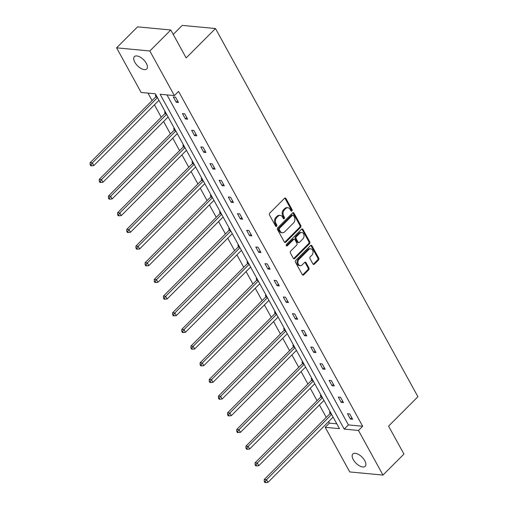 <?xml version="1.0" encoding="UTF-8"?>
<svg xmlns="http://www.w3.org/2000/svg" width="508" height="508" viewBox="0 0 508 508"><rect width="100%" height="100%" fill="white"/><g stroke="black" fill="none" stroke-linecap="round" stroke-linejoin="round"><path stroke-width="0.76" d="M291.903 210.96A0.933 0.699 95.4 0 0 292.081 209.652L285.953 198.501A1.34 1.003 95.4 0 0 285.255 197.993A1.34 1.003 95.4 0 0 284.55 198.279L269.742 213.119A1.34 1.003 95.4 0 0 269.494 214.992L275.622 226.136A0.933 0.699 95.4 0 0 276.777 224.987L275.984 223.539A4.28 3.207 95.4 0 1 276.771 217.545L278.003 216.306A4.28 3.207 95.4 0 1 280.251 215.405A4.28 3.207 95.4 0 1 282.48 217.03L283.274 218.472A0.933 0.699 95.4 0 0 284.429 217.316L283.635 215.875A4.28 3.207 95.4 0 1 284.423 209.88L285.655 208.642A4.28 3.207 95.4 0 1 287.903 207.74A4.28 3.207 95.4 0 1 290.132 209.359L290.925 210.801A0.933 0.699 95.4 0 0 291.903 210.96M290.989 210.896A0.933 0.699 95.4 0 0 291.179 209.563L285.051 198.418A1.34 1.003 95.4 0 0 284.791 198.095M275.685 226.231A0.933 0.699 95.4 0 0 275.876 224.898L275.082 223.456L275.984 223.539M283.337 218.567A0.933 0.699 95.4 0 0 283.528 217.234L282.734 215.792L283.635 215.875M353.27 459.607A8.719 4.28 44.9 0 1 352.85 453.993A8.719 4.28 44.9 0 1 358.597 454.47A8.719 4.28 44.9 0 1 364.776 460.686A8.719 4.28 44.9 0 1 365.195 466.306A8.719 4.28 44.9 0 1 359.448 465.823A8.719 4.28 44.9 0 1 353.27 459.607M134.817 62.236A8.719 4.28 44.9 0 1 134.398 56.617A8.719 4.28 44.9 0 1 140.138 57.099A8.719 4.28 44.9 0 1 146.317 63.316A8.719 4.28 44.9 0 1 146.736 68.936A8.719 4.28 44.9 0 1 140.989 68.453A8.719 4.28 44.9 0 1 134.817 62.236M312.941 263.957A1.34 1.003 95.4 0 0 313.633 264.458A1.34 1.003 95.4 0 0 314.338 264.179L318.491 260.013A1.34 1.003 95.4 0 0 318.738 258.14L311.931 245.764A1.34 1.003 95.4 0 0 311.233 245.256A1.34 1.003 95.4 0 0 310.534 245.535L295.726 260.382A1.34 1.003 95.4 0 0 295.478 262.255L302.285 274.631A1.34 1.003 95.4 0 0 302.984 275.139A1.34 1.003 95.4 0 0 303.682 274.853L308.699 269.824A1.34 1.003 95.4 0 0 308.947 267.951L306.038 262.655A1.34 1.003 95.4 0 0 305.34 262.147A1.34 1.003 95.4 0 0 304.635 262.433L302.146 264.928A3.575 2.68 95.4 0 1 300.272 265.678A3.575 2.68 95.4 0 1 297.999 263.169A3.575 2.68 95.4 0 1 299.06 259.315L308.813 249.542A3.575 2.68 95.4 0 1 310.686 248.787A3.575 2.68 95.4 0 1 312.96 251.301A3.575 2.68 95.4 0 1 311.899 255.156L310.274 256.781A1.34 1.003 95.4 0 0 310.026 258.655L312.941 263.957M116.599 47.847L137.554 26.848L170.796 29.985L186.163 57.931L215.494 28.531L417.913 396.723L388.576 426.123L403.943 454.076L382.988 475.075L349.745 471.938L325.215 427.317L339.458 428.663L155.372 93.815L141.129 92.469L116.599 47.847L149.841 50.984L174.377 95.606L160.134 94.259L344.214 429.108L358.457 430.454L382.988 475.075M170.796 29.985L149.841 50.984M166.986 94.907L348.405 424.91L362.649 426.25L178.568 91.402L174.377 95.606M362.649 426.25L358.457 430.454M300.558 227.387A1.34 1.003 95.4 0 0 300.8 225.514L293.999 213.138A1.34 1.003 95.4 0 0 293.3 212.63A1.34 1.003 95.4 0 0 292.595 212.909L277.787 227.755A1.34 1.003 95.4 0 0 277.539 229.629L284.347 242.005A1.34 1.003 95.4 0 0 285.045 242.513A1.34 1.003 95.4 0 0 285.75 242.227L300.558 227.387L299.656 227.305A1.34 1.003 95.4 0 0 299.904 225.431L293.097 213.049A1.34 1.003 95.4 0 0 292.837 212.731M302.965 229.451L309.772 241.827A1.34 1.003 95.4 0 1 309.524 243.7L294.716 258.54A1.34 1.003 95.4 0 1 294.011 258.826A1.34 1.003 95.4 0 1 293.313 258.318L290.405 253.022A1.34 1.003 95.4 0 1 290.652 251.149L296.653 245.129A1.34 1.003 95.4 0 0 296.901 243.256L294.97 239.738A1.34 1.003 95.4 0 0 294.272 239.236A1.34 1.003 95.4 0 0 293.567 239.516L287.318 245.783A0.933 0.699 95.4 0 1 286.512 244.316L301.568 229.222A1.34 1.003 95.4 0 1 302.266 228.943A1.34 1.003 95.4 0 1 302.965 229.451L302.063 229.362L308.87 241.744L309.772 241.827M215.494 28.531L182.251 25.4L173.241 34.43M321.189 395.44L320.319 395.357L320.973 396.551M324.129 400.787L323.615 400.736M302.857 362.096L301.987 362.014L302.647 363.207M305.797 367.436L305.283 367.392M284.524 328.746L283.654 328.663L284.315 329.863M287.464 334.093L286.95 334.042M266.198 295.402L265.322 295.319L265.982 296.513M269.132 300.749L268.618 300.698M247.866 262.058L246.99 261.976L247.65 263.169M250.8 267.399L250.285 267.354M229.533 228.708L228.657 228.625L229.318 229.826M232.467 234.055L231.953 234.004M211.201 195.364L210.325 195.282L210.985 196.475M214.135 200.711L213.62 200.66M192.869 162.02L191.992 161.938L192.653 163.131M195.802 167.361L195.288 167.316M174.536 128.67L173.66 128.588L174.32 129.788M177.476 134.017L176.955 133.966M156.204 95.326L155.334 95.244L155.988 96.437M159.144 100.673L158.623 100.622M147.987 93.116L152.083 100.571M154.426 104.832L161.246 117.246M163.589 121.507L170.415 133.915M172.758 138.176L179.578 150.59M181.921 154.851L188.747 167.265M191.091 171.526L197.91 183.934M200.254 188.195L207.08 200.609M209.423 204.87L216.243 217.284M218.586 221.545L225.412 233.953M227.755 238.214L234.575 250.628M236.919 254.889L243.745 267.303M246.082 271.564L252.908 283.972M255.251 288.233L262.077 300.647M264.414 304.908L271.24 317.322M273.583 321.583L280.41 333.991M282.746 338.252L289.573 350.666M291.916 354.927L298.736 367.341M301.079 371.596L307.905 384.01M310.248 388.271L317.068 400.685M319.411 404.946L326.238 417.36M328.581 421.615L329.406 423.12L336.791 423.818M165.367 112.001L164.497 111.919L165.157 113.113M168.307 117.342L167.792 117.297M183.699 145.345L182.829 145.263L183.483 146.456M186.639 150.692L186.125 150.641M202.032 178.689L201.162 178.606L201.816 179.807M204.972 184.036L204.457 183.985M220.364 212.039L219.494 211.957L220.148 213.15M223.304 217.38L222.79 217.335M238.696 245.383L237.827 245.3L238.481 246.494M241.637 250.73L241.122 250.679M257.029 278.727L256.159 278.644L256.813 279.844M259.969 284.074L259.448 284.023M275.361 312.077L274.491 311.995L275.146 313.188M278.301 317.417L277.781 317.373M293.694 345.421L292.824 345.338L293.478 346.532M296.634 350.768L296.113 350.717M312.026 378.765L311.15 378.682L311.81 379.882M314.966 384.111L314.446 384.061M330.359 412.115L329.482 412.032L330.143 413.226M333.292 417.455L332.778 417.411M329.406 423.12L325.215 427.317M348.405 424.91L344.214 429.108M350.393 419.068L347.453 413.722L349.701 413.937L352.641 419.278L350.393 419.068L351.765 417.69M341.23 402.393L338.29 397.053L340.538 397.262L343.471 402.603L341.23 402.393L342.602 401.015M332.061 385.718L329.12 380.378L331.368 380.587L334.308 385.934L332.061 385.718L333.432 384.346M322.897 369.049L319.957 363.703L322.205 363.918L325.139 369.259L322.897 369.049L324.269 367.671M313.728 352.374L310.788 347.034L313.036 347.243L315.976 352.584L313.728 352.374L315.1 350.996M304.565 335.699L301.625 330.359L303.873 330.568L306.807 335.915L304.565 335.699L305.937 334.327M295.396 319.03L292.462 313.684L294.704 313.9L297.644 319.24L295.396 319.03L296.767 317.652M286.233 302.355L283.293 297.015L285.54 297.224L288.474 302.565L286.233 302.355L287.604 300.977M277.063 285.686L274.13 280.34L276.371 280.549L279.311 285.896L277.063 285.686L278.441 284.309M267.9 269.011L264.96 263.665L267.208 263.881L270.148 269.221L267.9 269.011L269.272 267.633M258.731 252.336L255.797 246.996L258.039 247.206L260.979 252.552L258.731 252.336L260.109 250.958M249.568 235.668L246.628 230.321L248.876 230.53L251.816 235.877L249.568 235.668L250.939 234.29M240.398 218.992L237.465 213.646L239.706 213.862L242.646 219.202L240.398 218.992L241.776 217.614M231.235 202.317L228.295 196.977L230.543 197.187L233.483 202.533L231.235 202.317L232.607 200.939M222.066 185.649L219.132 180.302L221.38 180.511L224.314 185.858L222.066 185.649L223.444 184.271M212.903 168.974L209.963 163.627L212.211 163.843L215.151 169.183L212.903 168.974L214.274 167.596M203.74 152.298L200.8 146.958L203.048 147.168L205.981 152.514L203.74 152.298L205.111 150.927M194.57 135.63L191.63 130.283L193.878 130.493L196.818 135.839L194.57 135.63L195.942 134.252M185.407 118.955L182.467 113.608L184.715 113.824L187.649 119.164L185.407 118.955L186.779 117.577M176.238 102.279L173.298 96.939L175.546 97.149L178.486 102.495L176.238 102.279L177.609 100.908M287.903 207.74L287.001 207.658A4.28 3.207 95.4 0 0 284.759 208.559L285.655 208.642M282.734 215.792A4.28 3.207 95.4 0 1 283.521 209.791L284.759 208.559M280.251 215.405L279.356 215.322A4.28 3.207 95.4 0 0 277.108 216.224L278.003 216.306M275.082 223.456A4.28 3.207 95.4 0 1 275.869 217.462L277.108 216.224M284.607 242.329A1.34 1.003 95.4 0 0 284.848 242.145L299.656 227.305M293.478 215.443A0.933 0.699 95.4 0 0 292.5 215.29L279.502 228.314A0.933 0.699 95.4 0 0 279.33 229.629L280.162 231.146A4.28 3.207 95.4 0 0 282.397 232.766A4.28 3.207 95.4 0 0 284.645 231.864L293.529 222.961A4.28 3.207 95.4 0 0 294.316 216.967L293.478 215.443M292.989 215.087L292.094 215.005A0.933 0.699 95.4 0 0 291.598 215.201L292.5 215.29M282.397 232.766L281.495 232.683A4.28 3.207 95.4 0 1 279.267 231.064L278.428 229.54A0.933 0.699 95.4 0 1 278.6 228.232L291.598 215.201M293.58 258.642A1.34 1.003 95.4 0 0 293.815 258.458L308.623 243.618A1.34 1.003 95.4 0 0 308.87 241.744M294.272 239.236L293.37 239.147A1.34 1.003 95.4 0 0 292.671 239.433L286.417 245.701L287.318 245.783M302.889 238.881A3.575 2.68 95.4 0 0 303.955 235.026A3.575 2.68 95.4 0 0 301.682 232.518A3.575 2.68 95.4 0 0 299.803 233.274L296.367 236.715A1.34 1.003 95.4 0 0 296.12 238.589L298.05 242.1A1.34 1.003 95.4 0 0 298.748 242.608A1.34 1.003 95.4 0 0 299.453 242.322L302.889 238.881M301.682 232.518L300.78 232.429A3.575 2.68 95.4 0 0 298.901 233.185L299.803 233.274M298.748 242.608L297.853 242.526A1.34 1.003 95.4 0 1 297.155 242.018L295.224 238.5A1.34 1.003 95.4 0 1 295.466 236.626L298.901 233.185M302.063 229.362A1.34 1.003 95.4 0 0 301.803 229.044M310.686 248.787L309.791 248.704A3.575 2.68 95.4 0 0 307.911 249.46L308.813 249.542M300.272 265.678L299.371 265.595A3.575 2.68 95.4 0 1 297.097 263.081A3.575 2.68 95.4 0 1 298.164 259.226L307.911 249.46M302.546 274.955A1.34 1.003 95.4 0 0 302.787 274.771L307.804 269.742A1.34 1.003 95.4 0 0 308.051 267.868L305.137 262.572A1.34 1.003 95.4 0 0 304.876 262.249M313.201 264.274A1.34 1.003 95.4 0 0 313.436 264.096L317.595 259.931A1.34 1.003 95.4 0 0 317.837 258.058L311.036 245.675A1.34 1.003 95.4 0 0 310.775 245.358M156.369 95.631L155.899 96.628A1.359 1.022 -84.6 0 1 155.632 97.015L90.087 162.706L92.335 162.916L93.802 165.589L158.941 100.305M157.474 97.631L92.335 162.916L91.008 164.744L90.113 164.662L90.697 165.729L91.599 165.811L91.008 164.744M93.802 165.589L91.599 165.811M90.113 164.662L90.087 162.706M165.538 112.306L165.068 113.297A1.359 1.022 -84.6 0 1 164.795 113.69L99.251 179.375L101.498 179.591L102.965 182.258L168.104 116.98M166.637 114.306L101.498 179.591L100.178 181.419L99.276 181.337L99.866 182.404L100.762 182.486L100.178 181.419M102.965 182.258L100.762 182.486M99.276 181.337L99.251 179.375M174.701 128.975L174.231 129.972A1.359 1.022 -84.6 0 1 173.958 130.365L108.42 196.05L110.668 196.259L112.135 198.933L177.273 133.655M175.806 130.981L110.668 196.259L109.341 198.095L108.445 198.006L109.029 199.072L109.931 199.161L109.341 198.095M112.135 198.933L109.931 199.161M108.445 198.006L108.42 196.05M183.871 145.65L183.401 146.647A1.359 1.022 -84.6 0 1 183.128 147.034L117.583 212.725L119.831 212.935L121.298 215.608L186.436 150.324M184.969 147.65L119.831 212.935L118.51 214.763L117.608 214.681L118.199 215.748L119.094 215.83L118.51 214.763M121.298 215.608L119.094 215.83M117.608 214.681L117.583 212.725M193.034 162.325L192.564 163.316A1.359 1.022 -84.6 0 1 192.291 163.709L126.752 229.394L129 229.61L130.467 232.277L195.605 166.999M194.139 164.325L129 229.61L127.673 231.438L126.778 231.35L127.362 232.423L128.264 232.505L127.673 231.438M130.467 232.277L128.264 232.505M126.778 231.35L126.752 229.394M202.203 178.994L201.727 179.991A1.359 1.022 -84.6 0 1 201.46 180.384L135.915 246.069L138.163 246.278L139.63 248.952L204.768 183.667M203.302 181L138.163 246.278L136.843 248.107L135.941 248.025L136.531 249.091L137.427 249.18L136.843 248.107M139.63 248.952L137.427 249.18M135.941 248.025L135.915 246.069M211.366 195.669L210.896 196.666A1.359 1.022 -84.6 0 1 210.623 197.053L145.085 262.744L147.326 262.954L148.8 265.627L213.938 200.343M212.465 197.669L147.326 262.954L146.006 264.782L145.11 264.7L145.694 265.767L146.596 265.849L146.006 264.782M148.8 265.627L146.596 265.849M145.11 264.7L145.085 262.744M220.536 212.344L220.059 213.335A1.359 1.022 -84.6 0 1 219.793 213.728L154.248 279.413L156.496 279.629L157.963 282.296L223.101 217.018M221.634 214.344L156.496 279.629L155.175 281.457L154.273 281.369L154.864 282.442L155.759 282.524L155.175 281.457M157.963 282.296L155.759 282.524M154.273 281.369L154.248 279.413M229.699 229.013L229.229 230.01A1.359 1.022 -84.6 0 1 228.956 230.403L163.417 296.088L165.659 296.297L167.132 298.971L232.27 233.686M230.797 231.019L165.659 296.297L164.338 298.126L163.443 298.044L164.027 299.11L164.929 299.199L164.338 298.126M167.132 298.971L164.929 299.199M163.443 298.044L163.417 296.088M238.868 245.688L238.392 246.685A1.359 1.022 -84.6 0 1 238.125 247.072L172.58 312.763L174.828 312.972L176.295 315.646L241.433 250.361M239.966 247.688L174.828 312.972L173.507 314.801L172.606 314.719L173.196 315.786L174.092 315.868L173.507 314.801M176.295 315.646L174.092 315.868M172.606 314.719L172.58 312.763M248.031 262.363L247.561 263.354A1.359 1.022 -84.6 0 1 247.288 263.747L181.75 329.432L183.991 329.648L185.464 332.315L250.603 267.037M249.13 264.363L183.991 329.648L182.67 331.476L181.775 331.387L182.359 332.461L183.261 332.543L182.67 331.476M185.464 332.315L183.261 332.543M181.775 331.387L181.75 329.432M257.194 279.032L256.724 280.029A1.359 1.022 -84.6 0 1 256.457 280.422L190.913 346.107L193.161 346.316L194.627 348.99L259.766 283.705M258.299 281.038L193.161 346.316L191.84 348.145L190.938 348.063L191.529 349.129L192.424 349.218L191.84 348.145M194.627 348.99L192.424 349.218M190.938 348.063L190.913 346.107M266.363 295.707L265.894 296.704A1.359 1.022 -84.6 0 1 265.62 297.091L200.082 362.782L202.324 362.991L203.797 365.665L268.935 300.38M267.462 297.707L202.324 362.991L201.003 364.82L200.101 364.738L200.692 365.804L201.593 365.887L201.003 364.82M203.797 365.665L201.593 365.887M200.101 364.738L200.082 362.782M275.526 312.382L275.057 313.373A1.359 1.022 -84.6 0 1 274.79 313.766L209.245 379.451L211.493 379.666L212.96 382.334L278.098 317.055M276.631 314.382L211.493 379.666L210.166 381.495L209.271 381.406L209.855 382.48L210.756 382.562L210.166 381.495M212.96 382.334L210.756 382.562M209.271 381.406L209.245 379.451M284.696 329.051L284.226 330.048A1.359 1.022 -84.6 0 1 283.953 330.441L218.408 396.126L220.656 396.335L222.129 399.009L287.268 333.724M285.794 331.057L220.656 396.335L219.335 398.164L218.434 398.082L219.024 399.148L219.92 399.237L219.335 398.164M222.129 399.009L219.92 399.237M218.434 398.082L218.408 396.126M293.859 345.726L293.389 346.723A1.359 1.022 -84.6 0 1 293.122 347.11L227.578 412.801L229.826 413.01L231.292 415.684L296.431 350.399M294.964 347.726L229.826 413.01L228.498 414.839L227.603 414.757L228.187 415.823L229.089 415.906L228.498 414.839M231.292 415.684L229.089 415.906M227.603 414.757L227.578 412.801M303.028 362.401L302.558 363.391A1.359 1.022 -84.6 0 1 302.285 363.785L236.741 429.47L238.989 429.685L240.455 432.352L305.594 367.074M304.127 364.401L238.989 429.685L237.668 431.514L236.766 431.425L237.357 432.499L238.252 432.581L237.668 431.514M240.455 432.352L238.252 432.581M236.766 431.425L236.741 429.47M312.191 379.07L311.721 380.067A1.359 1.022 -84.6 0 1 311.455 380.46L245.91 446.145L248.158 446.354L249.625 449.028L314.763 383.743M313.296 381.076L248.158 446.354L246.831 448.183L245.936 448.1L246.52 449.167L247.421 449.256L246.831 448.183M249.625 449.028L247.421 449.256M245.936 448.1L245.91 446.145M321.361 395.745L320.891 396.742A1.359 1.022 -84.6 0 1 320.618 397.129L255.073 462.82L257.321 463.029L258.788 465.703L323.926 400.418M322.459 397.745L257.321 463.029L256 464.858L255.099 464.776L255.689 465.842L256.584 465.925L256 464.858M258.788 465.703L256.584 465.925M255.099 464.776L255.073 462.82M330.524 412.42L330.054 413.41A1.359 1.022 -84.6 0 1 329.781 413.804L264.243 479.489L266.49 479.698L267.957 482.371L333.096 417.093M331.629 414.42L266.49 479.698L265.163 481.533L264.268 481.444L264.852 482.517L265.754 482.6L265.163 481.533M267.957 482.371L265.754 482.6M264.268 481.444L264.243 479.489M291.179 209.563L292.081 209.652M275.876 224.898L276.777 224.987M283.528 217.234L284.429 217.316M283.521 209.791L284.423 209.88M275.869 217.462L276.771 217.545M285.051 198.418L285.953 198.501M284.848 242.145L285.75 242.227M293.097 213.049L293.999 213.138M299.904 225.431L300.8 225.514M278.6 228.232L279.502 228.314M278.428 229.54L279.33 229.629M279.267 231.064L280.162 231.146M308.623 243.618L309.524 243.7M293.815 258.458L294.716 258.54M292.671 239.433L293.567 239.516M295.466 236.626L296.367 236.715M295.224 238.5L296.12 238.589M297.155 242.018L298.05 242.1M298.164 259.226L299.06 259.315M305.137 262.572L306.038 262.655M308.051 267.868L308.947 267.951M307.804 269.742L308.699 269.824M302.787 274.771L303.682 274.853M311.036 245.675L311.931 245.764M317.837 258.058L318.738 258.14M317.595 259.931L318.491 260.013M313.436 264.096L314.338 264.179M155.899 96.628L156.972 96.73M155.632 97.015L157.213 97.168M165.068 113.297L166.141 113.398M164.795 113.69L166.383 113.843M174.231 129.972L175.304 130.073M173.958 130.365L175.546 130.512M183.401 146.647L184.474 146.749M183.128 147.034L184.715 147.187M192.564 163.316L193.637 163.417M192.291 163.709L193.878 163.855M201.727 179.991L202.806 180.092M201.46 180.384L203.048 180.531M210.896 196.666L211.969 196.767M210.623 197.053L212.211 197.206M220.059 213.335L221.132 213.436M219.793 213.728L221.38 213.874M229.229 230.01L230.302 230.111M228.956 230.403L230.543 230.549M238.392 246.685L239.465 246.786M238.125 247.072L239.706 247.225M247.561 263.354L248.634 263.455M247.288 263.747L248.876 263.893M256.724 280.029L257.797 280.13M256.457 280.422L258.039 280.568M265.894 296.704L266.967 296.805M265.62 297.091L267.208 297.244M275.057 313.373L276.13 313.474M274.79 313.766L276.371 313.912M284.226 330.048L285.299 330.149M283.953 330.441L285.54 330.587M293.389 346.723L294.462 346.824M293.122 347.11L294.704 347.262M302.558 363.391L303.632 363.493M302.285 363.785L303.873 363.931M311.721 380.067L312.795 380.168M311.455 380.46L313.036 380.606M320.891 396.742L321.964 396.843M320.618 397.129L322.205 397.281M330.054 413.41L331.127 413.512M329.781 413.804L331.368 413.95"/></g></svg>
